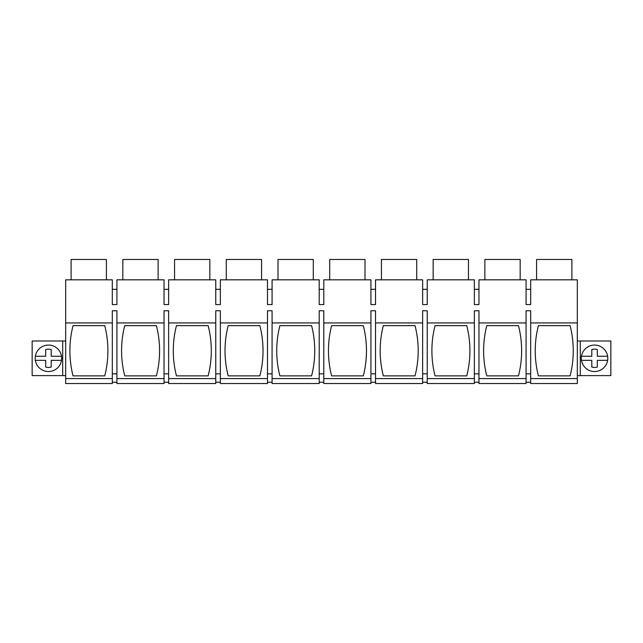 <?xml version="1.0" encoding="UTF-8"?>
<svg xmlns="http://www.w3.org/2000/svg" width="643" height="643" viewBox="0 0 643 643"><rect width="100%" height="100%" fill="white"/><g stroke="black" fill="none" stroke-linecap="round" stroke-linejoin="round"><path stroke-width="0.96" d="M577.318 322.931L577.318 279.826L530.684 279.826L530.684 304.573L526.078 304.573L526.078 279.826L478.963 279.826L478.963 304.573L474.365 304.573L474.365 279.826L427.241 279.826L427.241 304.573L422.644 304.573L422.644 279.826L375.52 279.826L375.52 304.573L370.923 304.573L370.923 279.826L323.799 279.826L323.799 304.573L319.201 304.573L319.201 279.826L272.077 279.826L272.077 304.573L267.48 304.573L267.48 279.826L220.356 279.826L220.356 304.573L215.759 304.573L215.759 279.826L168.635 279.826L168.635 304.573L164.037 304.573L164.037 279.826L116.922 279.826L116.922 304.573L112.316 304.573L112.316 279.826L65.682 279.826L65.682 322.931L112.316 322.931L112.316 310.77L116.922 310.77L116.922 322.931L164.037 322.931L164.037 310.77L168.635 310.77L168.635 322.931L215.759 322.931L215.759 310.77L220.356 310.77L220.356 322.931L267.48 322.931L267.48 310.77L272.077 310.77L272.077 322.931L319.201 322.931L319.201 310.77L323.799 310.77L323.799 322.931L370.923 322.931L370.923 310.77L375.52 310.77L375.52 322.931L422.644 322.931L422.644 310.77L427.241 310.77L427.241 322.931L474.365 322.931L474.365 310.77L478.963 310.77L478.963 322.931L526.078 322.931L526.078 310.77L530.684 310.77L530.684 322.931L577.318 322.931L577.318 383.533L530.684 383.533L530.684 378.582L577.318 378.582M65.682 322.931L65.682 383.533L112.316 383.533L112.316 322.931M65.682 378.582L112.316 378.582M104.745 375.866L73.045 375.866A101.473 101.473 0 0 1 73.045 325.639L104.745 325.639A101.473 101.473 0 0 1 104.745 375.866M530.684 382.255L526.078 382.255M478.963 322.931L478.963 383.533L526.078 383.533L526.078 322.931M478.963 382.255L474.365 382.255M427.241 322.931L427.241 383.533L474.365 383.533L474.365 322.931M427.241 382.255L422.644 382.255M375.52 322.931L375.52 383.533L422.644 383.533L422.644 322.931M375.52 382.255L370.923 382.255M323.799 322.931L323.799 383.533L370.923 383.533L370.923 322.931M323.799 382.255L319.201 382.255M272.077 322.931L272.077 383.533L319.201 383.533L319.201 322.931M272.077 382.255L267.48 382.255M220.356 322.931L220.356 383.533L267.48 383.533L267.48 322.931M220.356 382.255L215.759 382.255M168.635 322.931L168.635 383.533L215.759 383.533L215.759 322.931M168.635 382.255L164.037 382.255M116.922 322.931L116.922 383.533L164.037 383.533L164.037 322.931M116.922 382.255L112.316 382.255M62.692 340.991L62.692 375.608L32.15 375.608L32.15 340.991L65.682 340.991M62.692 375.608L65.682 375.608M112.316 373.832L116.922 373.832M112.316 289.326L116.922 289.326M71.108 279.826L71.108 259.467L106.408 259.467L106.408 279.826M54.784 346.681A13.238 13.238 0 0 1 60.056 364.645A13.238 13.238 0 0 1 42.092 369.91A13.238 13.238 0 0 1 36.828 351.954A13.238 13.238 0 0 1 54.784 346.681M530.684 378.582L530.684 322.931M570.092 375.866L538.392 375.866A101.473 101.473 0 0 1 538.392 325.639L570.092 325.639A101.473 101.473 0 0 1 570.092 375.866M580.308 340.991L580.308 375.608L610.85 375.608L610.85 340.991L577.318 340.991M580.308 375.608L577.318 375.608M526.078 373.832L530.684 373.832M536.592 279.826L536.592 259.467L571.892 259.467L571.892 279.826M588.216 346.681A13.238 13.238 0 0 1 606.172 351.954A13.238 13.238 0 0 1 600.908 369.91A13.238 13.238 0 0 1 582.944 364.645A13.238 13.238 0 0 1 588.216 346.681M526.078 289.326L530.684 289.326M116.922 378.582L164.037 378.582M156.426 375.866L124.734 375.866A101.473 101.473 0 0 1 124.734 325.639L156.426 325.639A101.473 101.473 0 0 1 156.426 375.866M164.037 373.832L168.635 373.832M164.037 289.326L168.635 289.326M122.829 279.826L122.829 259.467L158.122 259.467L158.122 279.826M168.635 378.582L215.759 378.582M208.147 375.866L176.455 375.866A101.473 101.473 0 0 1 176.455 325.639L208.147 325.639A101.473 101.473 0 0 1 208.147 375.866M215.759 373.832L220.356 373.832M215.759 289.326L220.356 289.326M174.55 279.826L174.55 259.467L209.843 259.467L209.843 279.826M220.356 378.582L267.48 378.582M259.868 375.866L228.177 375.866A101.473 101.473 0 0 1 228.177 325.639L259.868 325.639A101.473 101.473 0 0 1 259.868 375.866M267.48 373.832L272.077 373.832M267.48 289.326L272.077 289.326M226.272 279.826L226.272 259.467L261.564 259.467L261.564 279.826M272.077 378.582L319.201 378.582M311.59 375.866L279.89 375.866A101.473 101.473 0 0 1 279.89 325.639L311.59 325.639A101.473 101.473 0 0 1 311.59 375.866M319.201 373.832L323.799 373.832M319.201 289.326L323.799 289.326M277.993 279.826L277.993 259.467L313.286 259.467L313.286 279.826M323.799 378.582L370.923 378.582M363.311 375.866L331.611 375.866A101.473 101.473 0 0 1 331.611 325.639L363.311 325.639A101.473 101.473 0 0 1 363.311 375.866M370.923 373.832L375.52 373.832M370.923 289.326L375.52 289.326M329.714 279.826L329.714 259.467L365.007 259.467L365.007 279.826M375.52 378.582L422.644 378.582M415.032 375.866L383.332 375.866A101.473 101.473 0 0 1 383.332 325.639L415.032 325.639A101.473 101.473 0 0 1 415.032 375.866M422.644 373.832L427.241 373.832M422.644 289.326L427.241 289.326M381.436 279.826L381.436 259.467L416.728 259.467L416.728 279.826M427.241 378.582L474.365 378.582M466.754 375.866L435.054 375.866A101.473 101.473 0 0 1 435.054 325.639L466.754 325.639A101.473 101.473 0 0 1 466.754 375.866M474.365 373.832L478.963 373.832M474.365 289.326L478.963 289.326M433.157 279.826L433.157 259.467L468.45 259.467L468.45 279.826M478.963 378.582L526.078 378.582M518.475 375.866L486.775 375.866A101.473 101.473 0 0 1 486.775 325.639L518.475 325.639A101.473 101.473 0 0 1 518.475 375.866M484.878 279.826L484.878 259.467L520.171 259.467L520.171 279.826M61.519 360.337L51.199 360.337L51.199 367.04A9.163 9.163 0 0 1 45.685 367.04L45.685 360.337L35.365 360.337M35.365 356.262L45.685 356.262L45.685 349.559A9.163 9.163 0 0 1 51.199 349.559L51.199 356.262L61.519 356.262M581.481 360.337L591.801 360.337L591.801 367.04A9.163 9.163 0 0 0 597.315 367.04L597.315 360.337L607.635 360.337A13.238 13.238 0 0 1 588.216 369.91M581.481 356.262L591.801 356.262L591.801 349.559A9.163 9.163 0 0 1 597.315 349.559L597.315 356.262L607.635 356.262"/></g></svg>

